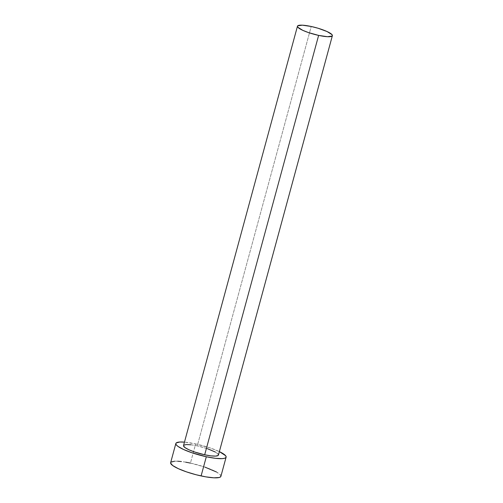 <?xml version="1.0" encoding="UTF-8"?>
<svg xmlns="http://www.w3.org/2000/svg" width="503" height="503" viewBox="0 0 503 503"><rect width="100%" height="100%" fill="white"/><g stroke="black" fill="none" stroke-linecap="round" stroke-linejoin="round"><path stroke-width="0.38" stroke-dasharray="2.52 1.89" d="M191.021 444.79L197.277 445.872L311.219 26.483L197.277 445.872A18.083 3.452 15.2 0 0 183.526 445.583M220.899 476.341A26.043 4.967 15.2 0 0 190.436 463.093L195.648 443.91L184.463 442.131A26.043 4.967 -164.8 0 1 195.648 443.91L190.436 463.093A26.043 4.967 15.2 0 0 170.636 462.685M195.648 443.91A26.043 4.967 -164.8 0 1 219.371 451.619L210.21 447.953L195.648 443.91M218.428 455.064A18.083 3.452 15.2 0 0 197.277 445.872L207.387 448.676M215.341 452.04L218.057 454.027M218.453 454.825L218.176 455.454M183.507 445.821L183.784 445.199M185.739 462.182L181.426 461.547M177.666 461.213L174.604 461.207M171.001 462.131L170.605 463.03M220.905 476.322L220.358 474.845L216.447 471.984M204.998 467.136L190.436 463.093"/><path stroke-width="0.75" d="M297.468 26.2L183.526 445.583A18.083 3.452 15.2 0 0 204.683 454.781L318.625 35.399A18.083 3.452 -164.8 0 1 297.468 26.2A18.083 3.452 -164.8 0 1 311.219 26.483A18.083 3.452 -164.8 0 1 332.376 35.682A18.083 3.452 -164.8 0 1 318.625 35.399L204.683 454.781L194.567 451.977L188.832 449.726L184.947 447.563L183.507 445.821M175.849 443.495L170.636 462.685A26.043 4.967 15.2 0 0 201.099 475.932L206.312 456.743A26.043 4.967 -164.8 0 1 175.849 443.495A26.043 4.967 -164.8 0 1 184.463 442.131L179.816 442.018L176.213 442.942L175.817 443.841L176.383 444.992L177.899 446.35L183.494 449.456L191.75 452.7L206.312 456.743L201.099 475.932A26.043 4.967 15.2 0 0 220.899 476.341L226.111 457.152A26.043 4.967 -164.8 0 1 206.312 456.743L215.315 458.296L222.137 458.635L224.388 458.327L225.74 457.705L226.143 456.806L225.57 455.655L219.371 451.619A26.043 4.967 -164.8 0 1 226.111 457.152M207.387 448.676L215.341 452.04M218.057 454.027L218.453 454.825L218.176 455.454L215.674 456.095L210.933 455.863L204.683 454.781A18.083 3.452 15.2 0 0 218.428 455.064L332.376 35.682M183.784 445.199L186.286 444.558L191.021 444.79M190.436 463.093L185.739 462.182M181.426 461.547L177.666 461.213M174.604 461.207L171.001 462.131M170.605 463.03L172.686 465.533L178.276 468.645L186.538 471.889L196.195 474.769L205.79 476.85L213.863 477.812L219.176 477.51L220.528 476.894L220.924 475.995M216.447 471.984L204.998 467.136M318.625 35.399L327.491 36.7L332.118 36.065L332.395 35.443L332.005 34.644L327.069 31.544L318.041 28.237L311.219 26.483L302.353 25.175L297.726 25.81L297.449 26.439L297.845 27.237L302.781 30.337L308.515 32.588L318.625 35.399"/></g></svg>
